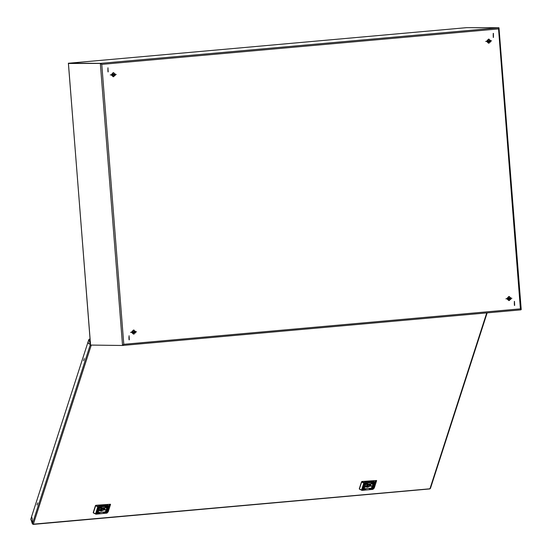<?xml version="1.0" encoding="UTF-8"?>
<svg xmlns="http://www.w3.org/2000/svg" width="552" height="552" viewBox="0 0 552 552"><rect width="100%" height="100%" fill="white"/><g stroke="black" fill="none" stroke-linecap="round" stroke-linejoin="round"><path stroke-width="0.83" d="M84.352 358.607L83.656 360.753L84.352 358.607M37.722 502.893L37.025 505.039L37.722 502.893M104.797 508.578L101.596 511L99.705 510.414M100.588 509.151L100.464 509.862L101.182 510.779L102.182 510.697L103.859 508.64L103.314 508.171M100.802 508.999L101.306 510.4M101.665 508.537L102.306 510.31M100.981 508.882L101.568 508.578M101.499 508.799L102.182 510.697M96.593 513.332L99.753 513.001L96.593 513.332M99.56 512.96L96.641 513.27M96.779 512.767L106.743 511.828L96.779 512.767M106.55 511.78L96.821 512.704M98.387 507.792L101.54 507.46L98.387 507.792M101.354 507.412L98.428 507.73M105.197 507.184L108.351 506.853L105.197 507.184M108.164 506.805L105.239 507.122M98.201 508.357L108.171 507.419L98.201 508.357M107.978 507.371L98.249 508.295M103.403 512.725L106.564 512.394L103.403 512.725M106.37 512.346L103.445 512.663M105.315 509.862L104.031 508.213L100.064 509.641L99.636 510.372L105.315 509.862M100.112 509.586L99.746 510.945L105.101 509.744L105.108 509.013L103.955 508.199M98.629 509.924L98.401 509.434L99.256 509.351L99.015 510.089L98.159 510.165L98.629 509.924L98.353 509.565M98.842 510.607L98.159 510.427L97.842 511.152L98.698 511.076L98.842 510.365M97.863 511.097L98.822 510.552M98.056 511.821L98.235 511.352L97.987 511.718M98.001 511.89L98.318 511.262L98.001 511.89M105.522 511.373L106.412 510.973L106.232 511.594L106.046 511.042L105.522 511.373M106.915 508.399L106.777 508.923L106.915 508.399M106.729 507.937L107.474 507.93L107.129 508.723L107.364 508.068L106.646 508.137L106.481 508.978L106.729 507.937M106.101 509.627L106.784 509.806L107.102 509.082L106.101 509.627M106.943 508.344L106.633 508.965L106.943 508.344M106.722 510.269L106.315 510.31L106.55 510.8L105.694 510.883L105.929 510.145L106.784 510.062L106.315 510.31M98.215 512.297L97.469 512.304L97.814 511.511L97.58 512.159L98.304 512.097L98.463 511.249L98.325 512.228L97.476 512.297M98.201 511.318L97.987 511.849L98.201 511.318M98.849 508.661L98.898 509.192L99.429 508.861L98.808 509.427L98.842 508.682M95.496 505.522L95.979 505.48L95.496 505.522L93.233 512.532M95.903 505.266L110.483 504.28M108.054 504.838L98.497 505.694M95.979 505.48L98.428 506.57L108.737 505.653L110.545 504.362L108.758 506.149L98.456 507.067L95.6 505.791L93.329 512.801L96.186 514.084L106.495 513.16L108.206 511.787L106.922 513.07M106.833 509.544L106.205 509.634L106.833 509.544M106.267 509.31L106.915 509.31M106.087 509.813L106.771 509.751L107.067 509.082M107.474 507.93L107.095 508.668M106.646 508.137L107.364 508.068M106.626 508.081L106.536 508.475M106.612 508.406L106.488 508.882M106.75 508.399L106.626 508.841M106.529 510.745L106.281 510.483M106.267 510.427L105.722 510.793M105.88 510.289L106.225 510.317M106.398 510.945L106.232 511.594M106.274 511.138L105.611 511.373M97.752 511.531L97.58 512.159M98.546 511.324L98.201 512.242M98.394 511.331L98.173 511.773M98.035 510.924L98.711 510.524M99.153 509.551L98.725 509.91M99.001 510.034L98.18 510.11M98.801 508.647L98.649 509.041M99.436 508.606L98.532 509.234M430.408 488.161L429.608 488.824M33.03 524.214L429.911 488.796L486.754 312.922M30.926 519.487L32.444 523.889L32.195 518.556L31.561 516.796L88.058 341.978L88.693 343.737L90.459 344.22L32.451 523.724L33.355 524.227L91.183 345.297M88.058 341.978L88.762 343.73M90.052 339.052L89.672 339.087L90.162 340.46M88.7 343.717L90.459 344.165L88.824 339.625L89.672 339.087M88.824 339.625L88.065 341.957M30.802 519.342L31.567 516.817L32.195 518.576L32.444 523.696L30.802 519.149M32.444 523.889L32.823 524.131M370.841 484.801L367.646 487.23L365.755 486.636M366.638 485.38L366.514 486.091L367.232 487.009L368.225 486.919L369.909 484.863L369.357 484.394M366.852 485.222L367.356 486.622M367.715 484.766L368.35 486.533M367.025 485.111L367.618 484.808M367.542 485.029L368.225 486.919M362.643 489.562L365.803 489.231L362.643 489.562M365.61 489.182L362.685 489.5M362.83 488.996L372.793 488.058L362.83 488.996M372.6 488.009L362.871 488.934M364.437 484.021L367.591 483.69L364.437 484.021M367.397 483.642L364.479 483.959M371.248 483.407L374.401 483.083L371.248 483.407M374.208 483.034L371.289 483.352M364.251 484.587L374.215 483.649L364.251 484.587M374.028 483.6L364.292 484.525M369.454 488.948L372.607 488.623L369.454 488.948M372.421 488.575L369.495 488.893M371.365 486.091L370.075 484.442L366.107 485.87L365.679 486.595L371.365 486.091M366.155 485.815L365.797 487.174L371.144 485.967L371.151 485.242L370.006 484.428M364.679 486.153L364.444 485.663L365.307 485.574L365.065 486.319L364.21 486.395L364.679 486.153L364.403 485.794M364.893 486.836L364.21 486.65L363.892 487.381L364.748 487.306L364.893 486.588M363.913 487.319L364.872 486.781M364.099 488.051L364.286 487.582L364.037 487.947M364.051 488.12L364.361 487.492L364.051 488.12M371.572 487.602L372.462 487.195L372.283 487.823L372.096 487.264L371.572 487.602M372.966 484.628L372.821 485.146L372.966 484.628M372.779 484.166L373.525 484.159L373.18 484.953L373.414 484.297L372.697 484.359L372.531 485.208L372.779 484.166M372.151 485.85L372.835 486.036L373.152 485.305L372.151 485.85M372.993 484.566L372.683 485.194L372.993 484.566M372.945 484.635L372.779 485.132L372.945 484.635M372.766 486.498L372.365 486.533L372.6 487.023L371.737 487.112L371.979 486.367L372.835 486.291L372.365 486.533M364.265 488.52L363.52 488.534L363.865 487.733L363.63 488.389L364.348 488.327L364.513 487.478L364.375 488.451L363.52 488.52M364.244 487.547L364.037 488.078L364.244 487.547M364.9 484.884L364.948 485.422L365.5 484.835L364.851 485.656L364.879 484.884M361.546 481.744L362.029 481.71L361.546 481.744L359.283 488.761M361.953 481.489L376.526 480.502M374.104 481.068L364.548 481.917M362.029 481.71L364.479 482.8L374.78 481.882L376.588 480.585L374.808 482.379L364.499 483.297L361.643 482.02L359.38 489.031L362.236 490.307L372.545 489.389L374.256 488.016L372.973 489.3M372.876 485.774L372.276 485.912L372.876 485.774M372.269 485.884L372.966 485.539M372.131 486.043L372.814 485.981L373.117 485.311M373.525 484.159L373.18 484.953M372.697 484.359L373.414 484.297M372.676 484.311L372.579 484.704M372.662 484.635L372.538 485.111M372.8 484.628L372.676 485.07M372.579 486.974L372.331 486.705M372.31 486.657L371.765 487.023M372.448 487.174L372.283 487.823M372.338 487.388L371.662 487.602M363.796 487.754L363.63 488.389M364.596 487.554L364.244 488.472M364.444 487.554L364.223 488.002M364.078 487.147L364.755 486.719M365.203 485.774L364.775 486.139M365.044 486.264L364.23 486.34M364.844 484.877L364.699 485.27M365.486 484.835L364.575 485.463M129.23 338.7L129.161 336.934L129.23 338.7M128.975 338.686L128.982 336.955M129.058 339.853L129.078 335.788M129.32 339.846L128.995 335.795L129.32 339.846M498.49 28.283L498.953 27.772L466.53 27.641L498.456 27.814L498.463 28.421M520.619 309.444L520.433 308.878L521.198 309.624L520.653 309.893L520.557 309.299M100.878 63.445L101.775 64.356L100.333 63.39L122.537 345.462L90.528 345.055L68.441 63.666M101.451 64.184L100.333 63.39L68.365 63.445M100.837 63.342L68.407 63.218L90.604 345.29M498.953 27.772L498.401 28.918L101.775 64.356L123.807 344.317L122.537 345.462L123.427 344.62M466.454 27.648L498.421 27.821L520.433 308.878L123.807 344.317L123.068 345.414M498.421 27.821L100.864 63.342L68.938 63.169L466.495 27.648M114.016 72.836L113.243 72.657L111.318 74.865L113.222 76.728L113.995 76.555M113.181 72.657L111.2 74.865L113.16 76.728M133.618 330.144L131.659 332.249L133.598 334.029M135.55 331.924L133.736 330.137L131.9 332.249L133.715 334.036L135.55 331.924M509.641 296.693L508.868 296.514L506.943 298.715L508.841 300.578L509.62 300.412M508.806 296.514L506.826 298.715L508.785 300.578M493.329 34.534L493.467 36.301L493.329 34.534M493.302 37.453L493.322 33.389M493.24 33.389L493.391 37.453L493.412 33.382M493.219 36.28L493.226 34.555M488.727 39.213L486.767 41.317L488.706 43.097M487.009 41.317L488.824 43.097L490.659 40.993L488.844 39.206L487.009 41.317M133.418 334.119L131.459 332.256L133.439 330.055M134.253 333.946L133.474 334.119L131.576 332.256L133.501 330.048L134.274 330.227M108.137 70.732L107.999 68.965L108.137 70.732M107.888 70.711L107.895 68.986M107.971 71.884L107.992 67.813M108.226 71.877L107.909 67.82L108.226 71.877M113.36 72.754L111.4 74.858L113.339 76.631M111.642 74.858L113.457 76.638L115.292 74.527L113.477 72.747L111.642 74.858M488.527 43.187L486.567 41.324L488.548 39.116M489.362 43.015L488.589 43.187L486.685 41.324L488.61 39.116L489.382 39.295M514.423 302.51L514.485 304.276L514.423 302.51M514.388 305.422L514.416 301.357M514.333 301.364L514.65 305.415L514.498 301.357M514.305 304.255L514.319 302.524M508.985 296.603L507.026 298.708L508.965 300.488M510.917 298.384L509.103 296.603L507.267 298.708L509.082 300.495L510.917 298.384M98.428 506.57L96.041 514.091M108.737 505.653L106.35 513.174M97.883 506.536L95.468 514.022M109.22 505.522L107.04 513.077L96.124 514.16L93.343 512.918M364.479 482.8L362.084 490.314M374.78 481.882L372.4 489.403M363.927 482.765L361.512 490.252M375.27 481.751L373.09 489.307L362.167 490.39L359.393 489.148M136.171 331.849L130.845 332.325L136.171 331.849M130.555 332.352L136.537 331.821L130.555 332.352M135.488 332.628L131.203 332.276L135.488 331.566M135.344 332.994L131.224 332.276L135.357 331.193M110.586 74.927L115.92 74.451L110.586 74.927M110.296 74.962L116.279 74.423L110.296 74.962M115.237 74.168L110.945 74.886L115.085 75.603M115.099 73.802L110.966 74.886L115.23 75.238M511.538 298.308L506.205 298.784L511.538 298.308M511.904 298.28L505.922 298.811L511.904 298.28M510.855 298.025L506.57 298.735L510.855 299.087M510.724 297.652L506.584 298.735L510.71 299.453M485.953 41.393L491.28 40.917L485.953 41.393M491.646 40.883L485.663 41.421L491.646 40.883M490.597 41.697L486.312 41.345L490.604 40.627M490.452 42.062L486.333 41.345L490.466 40.261M123.11 345.414L520.626 309.893L123.089 345.414M110.552 504.424L108.206 511.787M487.154 312.887L430.415 488.465M429.773 488.968L33.217 524.4M376.602 480.654L374.256 488.016M499.036 28.007L521.198 309.624M466.474 27.648L68.938 63.169"/></g></svg>
